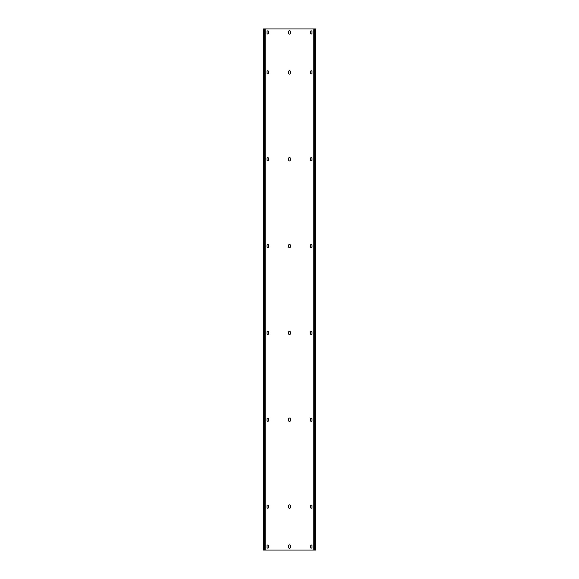 <?xml version="1.0" encoding="UTF-8"?>
<svg xmlns="http://www.w3.org/2000/svg" width="579" height="579" viewBox="0 0 579 579"><rect width="100%" height="100%" fill="white"/><g stroke="black" fill="none" stroke-linecap="round" stroke-linejoin="round"><path stroke-width="0.43" stroke-dasharray="2.9 2.17" d="M314.339 550.05L313.818 28.95L315.208 28.95L315.208 550.05L314.339 550.05L314.339 28.95M264.661 28.95L264.661 550.05L263.445 550.05L263.445 28.95L315.208 28.95L315.555 550.05L315.034 550.05L315.555 550.05L315.555 28.95L313.818 28.95L313.818 550.05L314.165 28.95M263.966 28.95L263.966 550.05L263.966 28.95L263.966 550.05L314.165 550.05M315.208 547.531L315.208 544.839L315.555 548.313L315.555 544.839L315.555 548.313L315.208 547.531M315.208 545.621L315.208 544.839L315.208 545.621M315.208 534.33L315.555 537.023L315.555 533.548L315.555 537.023L315.208 534.33M315.208 536.241L315.208 537.023L315.208 536.241M315.208 31.469L315.555 34.161L315.555 30.687L315.555 34.161L315.208 31.469M315.208 33.379L315.208 34.161L315.208 33.379M315.208 44.67L315.208 41.977L315.555 45.451L315.555 41.977L315.555 45.451L315.208 44.67M315.208 42.759L315.208 41.977L315.208 42.759M263.966 550.05L264.661 550.05M288.718 547.531L288.718 545.621A0.782 0.782 0 0 1 289.5 544.839A0.782 0.782 0 0 1 290.282 545.621L290.282 547.531A0.782 0.782 0 0 1 289.5 548.313A0.782 0.782 0 0 1 288.718 547.531M288.718 507.58L288.718 505.67A0.782 0.782 0 0 1 289.5 504.888A0.782 0.782 0 0 1 290.282 505.67L290.282 507.58A0.782 0.782 0 0 1 289.5 508.362A0.782 0.782 0 0 1 288.718 507.58M288.718 420.73L288.718 418.82A0.782 0.782 0 0 1 289.5 418.038A0.782 0.782 0 0 1 290.282 418.82L290.282 420.73A0.782 0.782 0 0 1 289.5 421.512A0.782 0.782 0 0 1 288.718 420.73M288.718 333.88L288.718 331.97A0.782 0.782 0 0 1 289.5 331.188A0.782 0.782 0 0 1 290.282 331.97L290.282 333.88A0.782 0.782 0 0 1 289.5 334.662A0.782 0.782 0 0 1 288.718 333.88M288.718 247.03L288.718 245.12A0.782 0.782 0 0 1 289.5 244.338A0.782 0.782 0 0 1 290.282 245.12L290.282 247.03A0.782 0.782 0 0 1 289.5 247.812A0.782 0.782 0 0 1 288.718 247.03M288.718 160.18L288.718 158.27A0.782 0.782 0 0 1 289.5 157.488A0.782 0.782 0 0 1 290.282 158.27L290.282 160.18A0.782 0.782 0 0 1 289.5 160.962A0.782 0.782 0 0 1 288.718 160.18M288.718 73.33L288.718 71.42A0.782 0.782 0 0 1 289.5 70.638A0.782 0.782 0 0 1 290.282 71.42L290.282 73.33A0.782 0.782 0 0 1 289.5 74.112A0.782 0.782 0 0 1 288.718 73.33M288.718 33.379L288.718 31.469A0.782 0.782 0 0 1 289.5 30.687A0.782 0.782 0 0 1 290.282 31.469L290.282 33.379A0.782 0.782 0 0 1 289.5 34.161A0.782 0.782 0 0 1 288.718 33.379M267.006 547.358L267.006 545.794A0.782 0.782 0 0 1 267.788 545.013A0.782 0.782 0 0 1 268.569 545.794L268.569 547.358A0.782 0.782 0 0 1 267.788 548.139A0.782 0.782 0 0 1 267.006 547.358M310.431 547.358A0.782 0.782 0 0 0 311.212 548.139A0.782 0.782 0 0 0 311.994 547.358L311.994 545.794A0.782 0.782 0 0 0 311.212 545.013A0.782 0.782 0 0 0 310.431 545.794L310.431 547.358M267.006 507.407L267.006 505.843A0.782 0.782 0 0 1 267.788 505.062A0.782 0.782 0 0 1 268.569 505.843L268.569 507.407A0.782 0.782 0 0 1 267.788 508.188A0.782 0.782 0 0 1 267.006 507.407M310.431 507.407A0.782 0.782 0 0 0 311.212 508.188A0.782 0.782 0 0 0 311.994 507.407L311.994 505.843A0.782 0.782 0 0 0 311.212 505.062A0.782 0.782 0 0 0 310.431 505.843L310.431 507.407M267.006 420.557L267.006 418.993A0.782 0.782 0 0 1 267.788 418.212A0.782 0.782 0 0 1 268.569 418.993L268.569 420.557A0.782 0.782 0 0 1 267.788 421.338A0.782 0.782 0 0 1 267.006 420.557M310.431 420.557A0.782 0.782 0 0 0 311.212 421.338A0.782 0.782 0 0 0 311.994 420.557L311.994 418.993A0.782 0.782 0 0 0 311.212 418.212A0.782 0.782 0 0 0 310.431 418.993L310.431 420.557M267.006 333.707L267.006 332.143A0.782 0.782 0 0 1 267.788 331.362A0.782 0.782 0 0 1 268.569 332.143L268.569 333.707A0.782 0.782 0 0 1 267.788 334.488A0.782 0.782 0 0 1 267.006 333.707M310.431 333.707A0.782 0.782 0 0 0 311.212 334.488A0.782 0.782 0 0 0 311.994 333.707L311.994 332.143A0.782 0.782 0 0 0 311.212 331.362A0.782 0.782 0 0 0 310.431 332.143L310.431 333.707M267.006 246.857L267.006 245.293A0.782 0.782 0 0 1 267.788 244.512A0.782 0.782 0 0 1 268.569 245.293L268.569 246.857A0.782 0.782 0 0 1 267.788 247.638A0.782 0.782 0 0 1 267.006 246.857M310.431 246.857A0.782 0.782 0 0 0 311.212 247.638A0.782 0.782 0 0 0 311.994 246.857L311.994 245.293A0.782 0.782 0 0 0 311.212 244.512A0.782 0.782 0 0 0 310.431 245.293L310.431 246.857M267.006 160.007L267.006 158.443A0.782 0.782 0 0 1 267.788 157.662A0.782 0.782 0 0 1 268.569 158.443L268.569 160.007A0.782 0.782 0 0 1 267.788 160.788A0.782 0.782 0 0 1 267.006 160.007M310.431 160.007A0.782 0.782 0 0 0 311.212 160.788A0.782 0.782 0 0 0 311.994 160.007L311.994 158.443A0.782 0.782 0 0 0 311.212 157.662A0.782 0.782 0 0 0 310.431 158.443L310.431 160.007M267.006 73.157L267.006 71.593A0.782 0.782 0 0 1 267.788 70.812A0.782 0.782 0 0 1 268.569 71.593L268.569 73.157A0.782 0.782 0 0 1 267.788 73.938A0.782 0.782 0 0 1 267.006 73.157M310.431 73.157A0.782 0.782 0 0 0 311.212 73.938A0.782 0.782 0 0 0 311.994 73.157L311.994 71.593A0.782 0.782 0 0 0 311.212 70.812A0.782 0.782 0 0 0 310.431 71.593L310.431 73.157M267.006 33.206L267.006 31.642A0.782 0.782 0 0 1 267.788 30.861A0.782 0.782 0 0 1 268.569 31.642L268.569 33.206A0.782 0.782 0 0 1 267.788 33.987A0.782 0.782 0 0 1 267.006 33.206M310.431 33.206A0.782 0.782 0 0 0 311.212 33.987A0.782 0.782 0 0 0 311.994 33.206L311.994 31.642A0.782 0.782 0 0 0 311.212 30.861A0.782 0.782 0 0 0 310.431 31.642L310.431 33.206M263.792 28.95L263.445 550.05L263.792 28.95M263.445 547.531L263.445 544.839L263.792 548.313L263.792 544.839L263.792 548.313L263.445 547.531M263.445 545.621L263.445 544.839L263.445 545.621M263.445 534.33L263.792 537.023L263.792 533.548L263.792 537.023L263.445 534.33M263.445 536.241L263.445 537.023L263.445 536.241M263.445 31.469L263.792 34.161L263.792 30.687L263.792 34.161L263.445 31.469M263.445 33.379L263.445 34.161L263.445 33.379M263.445 44.67L263.445 41.977L263.792 45.451L263.792 41.977L263.792 45.451L263.445 44.67M263.445 42.759L263.445 41.977L263.445 42.759M264.835 28.95L264.835 550.05M315.034 28.95L315.034 550.05"/><path stroke-width="0.87" d="M315.034 28.95L315.034 550.05L315.555 550.05L315.555 28.95L313.818 28.95L313.818 550.05L314.339 550.05L314.339 28.95M315.034 550.05L314.339 550.05M313.818 28.95L264.661 28.95L264.661 550.05L313.818 550.05M288.718 547.531L288.718 545.621A0.782 0.782 0 0 1 289.5 544.839A0.782 0.782 0 0 1 290.282 545.621L290.282 547.531A0.782 0.782 0 0 1 289.5 548.313A0.782 0.782 0 0 1 288.718 547.531M288.718 507.58L288.718 505.67A0.782 0.782 0 0 1 289.5 504.888A0.782 0.782 0 0 1 290.282 505.67L290.282 507.58A0.782 0.782 0 0 1 289.5 508.362A0.782 0.782 0 0 1 288.718 507.58M288.718 420.73L288.718 418.82A0.782 0.782 0 0 1 289.5 418.038A0.782 0.782 0 0 1 290.282 418.82L290.282 420.73A0.782 0.782 0 0 1 289.5 421.512A0.782 0.782 0 0 1 288.718 420.73M288.718 333.88L288.718 331.97A0.782 0.782 0 0 1 289.5 331.188A0.782 0.782 0 0 1 290.282 331.97L290.282 333.88A0.782 0.782 0 0 1 289.5 334.662A0.782 0.782 0 0 1 288.718 333.88M288.718 247.03L288.718 245.12A0.782 0.782 0 0 1 289.5 244.338A0.782 0.782 0 0 1 290.282 245.12L290.282 247.03A0.782 0.782 0 0 1 289.5 247.812A0.782 0.782 0 0 1 288.718 247.03M288.718 160.18L288.718 158.27A0.782 0.782 0 0 1 289.5 157.488A0.782 0.782 0 0 1 290.282 158.27L290.282 160.18A0.782 0.782 0 0 1 289.5 160.962A0.782 0.782 0 0 1 288.718 160.18M288.718 73.33L288.718 71.42A0.782 0.782 0 0 1 289.5 70.638A0.782 0.782 0 0 1 290.282 71.42L290.282 73.33A0.782 0.782 0 0 1 289.5 74.112A0.782 0.782 0 0 1 288.718 73.33M288.718 33.379L288.718 31.469A0.782 0.782 0 0 1 289.5 30.687A0.782 0.782 0 0 1 290.282 31.469L290.282 33.379A0.782 0.782 0 0 1 289.5 34.161A0.782 0.782 0 0 1 288.718 33.379M310.431 547.358A0.782 0.782 0 0 0 311.212 548.139A0.782 0.782 0 0 0 311.994 547.358L311.994 545.794A0.782 0.782 0 0 0 311.212 545.013A0.782 0.782 0 0 0 310.431 545.794L310.431 547.358M267.006 547.358L267.006 545.794A0.782 0.782 0 0 1 267.788 545.013A0.782 0.782 0 0 1 268.569 545.794L268.569 547.358A0.782 0.782 0 0 1 267.788 548.139A0.782 0.782 0 0 1 267.006 547.358M310.431 507.407A0.782 0.782 0 0 0 311.212 508.188A0.782 0.782 0 0 0 311.994 507.407L311.994 505.843A0.782 0.782 0 0 0 311.212 505.062A0.782 0.782 0 0 0 310.431 505.843L310.431 507.407M267.006 507.407L267.006 505.843A0.782 0.782 0 0 1 267.788 505.062A0.782 0.782 0 0 1 268.569 505.843L268.569 507.407A0.782 0.782 0 0 1 267.788 508.188A0.782 0.782 0 0 1 267.006 507.407M310.431 420.557A0.782 0.782 0 0 0 311.212 421.338A0.782 0.782 0 0 0 311.994 420.557L311.994 418.993A0.782 0.782 0 0 0 311.212 418.212A0.782 0.782 0 0 0 310.431 418.993L310.431 420.557M267.006 420.557L267.006 418.993A0.782 0.782 0 0 1 267.788 418.212A0.782 0.782 0 0 1 268.569 418.993L268.569 420.557A0.782 0.782 0 0 1 267.788 421.338A0.782 0.782 0 0 1 267.006 420.557M310.431 333.707A0.782 0.782 0 0 0 311.212 334.488A0.782 0.782 0 0 0 311.994 333.707L311.994 332.143A0.782 0.782 0 0 0 311.212 331.362A0.782 0.782 0 0 0 310.431 332.143L310.431 333.707M267.006 333.707L267.006 332.143A0.782 0.782 0 0 1 267.788 331.362A0.782 0.782 0 0 1 268.569 332.143L268.569 333.707A0.782 0.782 0 0 1 267.788 334.488A0.782 0.782 0 0 1 267.006 333.707M310.431 246.857A0.782 0.782 0 0 0 311.212 247.638A0.782 0.782 0 0 0 311.994 246.857L311.994 245.293A0.782 0.782 0 0 0 311.212 244.512A0.782 0.782 0 0 0 310.431 245.293L310.431 246.857M267.006 246.857L267.006 245.293A0.782 0.782 0 0 1 267.788 244.512A0.782 0.782 0 0 1 268.569 245.293L268.569 246.857A0.782 0.782 0 0 1 267.788 247.638A0.782 0.782 0 0 1 267.006 246.857M310.431 160.007A0.782 0.782 0 0 0 311.212 160.788A0.782 0.782 0 0 0 311.994 160.007L311.994 158.443A0.782 0.782 0 0 0 311.212 157.662A0.782 0.782 0 0 0 310.431 158.443L310.431 160.007M267.006 160.007L267.006 158.443A0.782 0.782 0 0 1 267.788 157.662A0.782 0.782 0 0 1 268.569 158.443L268.569 160.007A0.782 0.782 0 0 1 267.788 160.788A0.782 0.782 0 0 1 267.006 160.007M310.431 73.157A0.782 0.782 0 0 0 311.212 73.938A0.782 0.782 0 0 0 311.994 73.157L311.994 71.593A0.782 0.782 0 0 0 311.212 70.812A0.782 0.782 0 0 0 310.431 71.593L310.431 73.157M267.006 73.157L267.006 71.593A0.782 0.782 0 0 1 267.788 70.812A0.782 0.782 0 0 1 268.569 71.593L268.569 73.157A0.782 0.782 0 0 1 267.788 73.938A0.782 0.782 0 0 1 267.006 73.157M310.431 33.206A0.782 0.782 0 0 0 311.212 33.987A0.782 0.782 0 0 0 311.994 33.206L311.994 31.642A0.782 0.782 0 0 0 311.212 30.861A0.782 0.782 0 0 0 310.431 31.642L310.431 33.206M267.006 33.206L267.006 31.642A0.782 0.782 0 0 1 267.788 30.861A0.782 0.782 0 0 1 268.569 31.642L268.569 33.206A0.782 0.782 0 0 1 267.788 33.987A0.782 0.782 0 0 1 267.006 33.206M264.661 28.95L263.445 28.95L263.445 550.05L264.661 550.05M265.182 28.95L265.182 550.05M263.966 28.95L263.966 550.05"/></g></svg>
